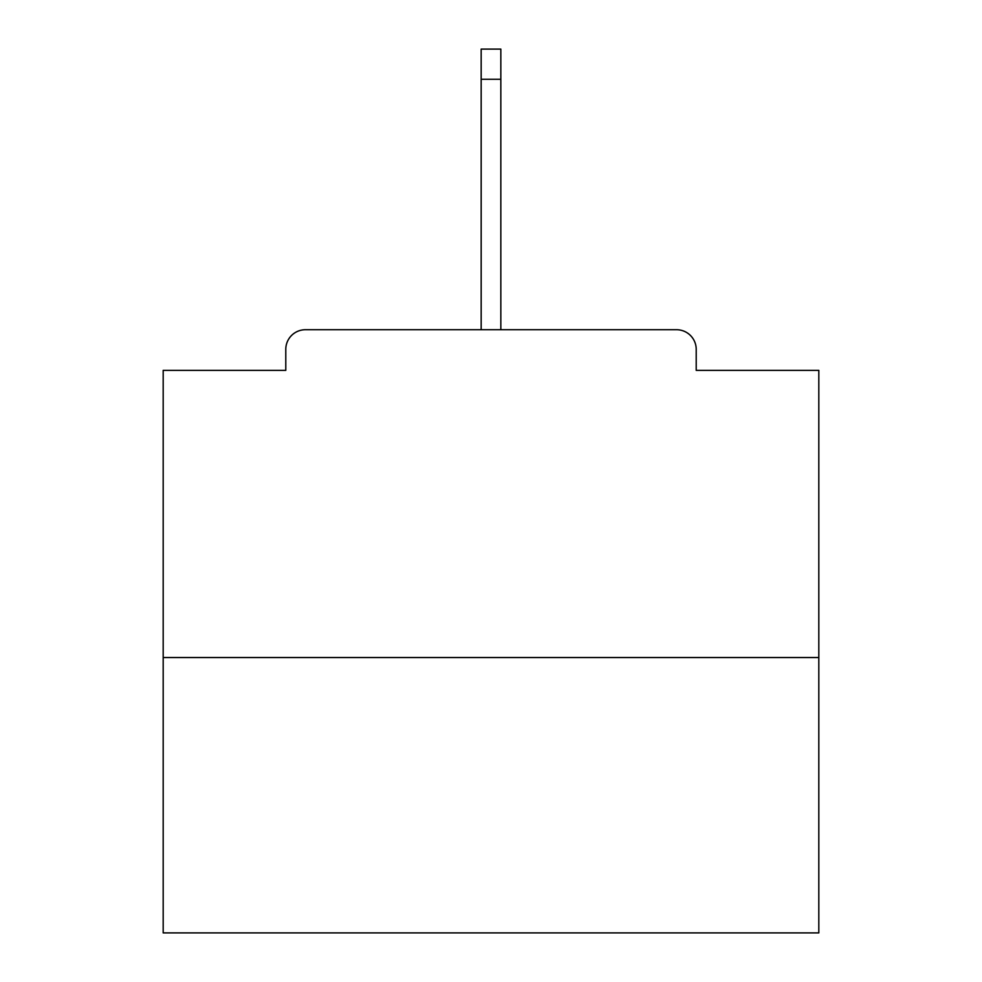 <?xml version="1.0" encoding="UTF-8"?>
<svg xmlns="http://www.w3.org/2000/svg" width="982" height="982" viewBox="0 0 982 982"><rect width="100%" height="100%" fill="white"/><g stroke="black" fill="none" stroke-linecap="round" stroke-linejoin="round"><path stroke-width="1.47" d="M696.213 370.361L696.213 349.383L696.213 370.361L818.816 370.361L818.816 932.9L163.184 932.9L163.184 370.361L285.787 370.361L285.787 349.383L285.787 370.361M818.816 657.535L163.184 657.535M696.213 349.383A19.665 19.665 0 0 0 676.549 329.719L305.451 329.719A19.665 19.665 0 0 0 285.787 349.383M676.549 329.719L574.924 329.719M407.076 329.719L305.451 329.719M500.832 79.26L481.168 79.26L481.168 49.1L500.832 49.1L500.832 329.719M481.168 79.26L481.168 329.719"/></g></svg>
